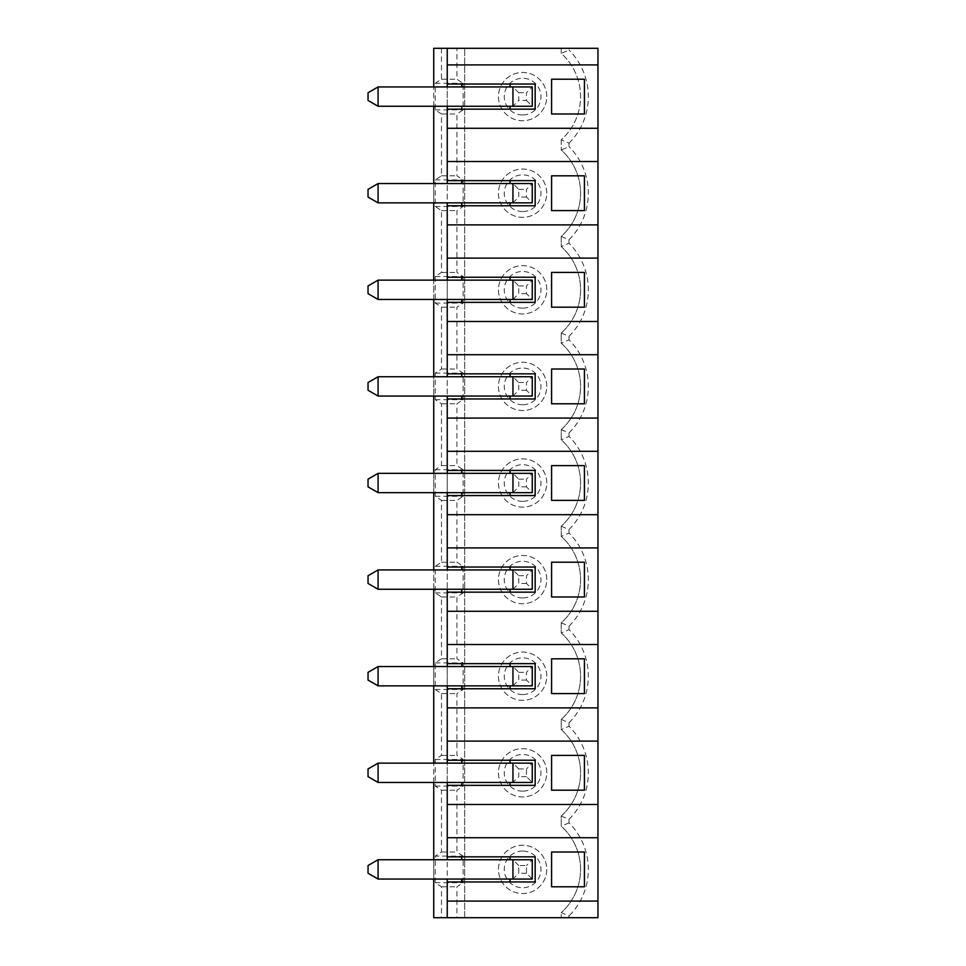 <?xml version="1.0" encoding="UTF-8"?>
<svg xmlns="http://www.w3.org/2000/svg" width="966" height="966" viewBox="0 0 966 966"><rect width="100%" height="100%" fill="white"/><g stroke="black" fill="none" stroke-linecap="round" stroke-linejoin="round"><path stroke-width="0.72" stroke-dasharray="4.83 3.62" d="M561.246 53.396L561.246 48.3L433.734 48.3L433.734 917.7L441.462 917.7L441.462 886.788L435.255 882.695L435.255 856.105L463.125 856.105L463.125 882.695L456.918 886.788L456.918 917.7L464.646 917.7L464.646 48.3L464.646 917.7L561.246 917.7L561.246 912.604L561.246 917.7L569.01 917.7L569.01 915.949L561.246 912.604A57.96 57.96 0 0 0 561.246 826.196L561.246 816.004A57.96 57.96 0 0 0 561.246 729.596L561.246 719.404A57.96 57.96 0 0 0 561.246 632.996L561.246 622.804A57.96 57.96 0 0 0 561.246 536.396L561.246 526.204A57.96 57.96 0 0 0 561.246 439.796L561.246 429.604A57.96 57.96 0 0 0 561.246 343.196L561.246 333.004A57.96 57.96 0 0 0 561.246 246.596L561.246 236.404A57.96 57.96 0 0 0 561.246 149.996L561.246 139.804A57.96 57.96 0 0 0 561.246 53.396L561.246 48.3L569.01 48.3L569.01 50.051L561.246 53.396A57.96 57.96 0 0 1 561.246 139.804L569.01 143.149L569.01 146.651L561.246 149.996A57.96 57.96 0 0 1 561.246 236.404L561.246 246.596A57.96 57.96 0 0 1 561.246 333.004L561.246 343.196A57.96 57.96 0 0 1 561.246 429.604L561.246 439.796A57.96 57.96 0 0 1 561.246 526.204L561.246 536.396A57.96 57.96 0 0 1 561.246 622.804L561.246 632.996A57.96 57.96 0 0 1 561.246 719.404L561.246 729.596A57.96 57.96 0 0 1 561.246 816.004L561.246 826.196A57.96 57.96 0 0 1 561.246 912.604M569.01 917.7L597.954 917.7L597.954 48.3L569.01 48.3M597.954 161.515L447.246 161.515M463.125 856.105L456.918 852.012L456.918 790.188L463.125 786.095L463.125 759.505L456.918 755.412L456.918 693.588L463.125 689.495L463.125 662.905L456.918 658.812L456.918 596.988L463.125 592.895L463.125 566.305L456.918 562.212L456.918 500.388L463.125 496.295L463.125 469.705L456.918 465.612L456.918 403.788L463.125 399.695L463.125 373.105L456.918 369.012L456.918 307.188L463.125 303.095L463.125 276.505L456.918 272.412L456.918 210.588L463.125 206.495L463.125 179.905L456.918 175.812L456.918 113.988L463.125 109.895L463.125 83.305L456.918 79.212L456.918 48.3M456.918 917.7L441.462 917.7M546.756 193.2A24.15 24.15 0 0 0 510.531 172.286A24.15 24.15 0 0 0 510.531 214.114A24.15 24.15 0 0 0 546.756 193.2A24.15 24.15 0 0 0 522.606 169.05A24.15 24.15 0 0 0 498.456 193.2A24.15 24.15 0 0 0 522.606 217.35A24.15 24.15 0 0 0 546.756 193.2M546.756 289.8A24.15 24.15 0 0 0 510.531 268.886A24.15 24.15 0 0 0 510.531 310.714A24.15 24.15 0 0 0 546.756 289.8A24.15 24.15 0 0 0 522.606 265.65A24.15 24.15 0 0 0 498.456 289.8A24.15 24.15 0 0 0 522.606 313.95A24.15 24.15 0 0 0 546.756 289.8M546.756 386.4A24.15 24.15 0 0 0 510.531 365.486A24.15 24.15 0 0 0 510.531 407.314A24.15 24.15 0 0 0 546.756 386.4A24.15 24.15 0 0 0 522.606 362.25A24.15 24.15 0 0 0 498.456 386.4A24.15 24.15 0 0 0 522.606 410.55A24.15 24.15 0 0 0 546.756 386.4M546.756 483A24.15 24.15 0 0 0 510.531 462.086A24.15 24.15 0 0 0 510.531 503.914A24.15 24.15 0 0 0 546.756 483A24.15 24.15 0 0 0 522.606 458.85A24.15 24.15 0 0 0 498.456 483A24.15 24.15 0 0 0 522.606 507.15A24.15 24.15 0 0 0 546.756 483M546.756 579.6A24.15 24.15 0 0 0 510.531 558.686A24.15 24.15 0 0 0 510.531 600.514A24.15 24.15 0 0 0 546.756 579.6A24.15 24.15 0 0 0 522.606 555.45A24.15 24.15 0 0 0 498.456 579.6A24.15 24.15 0 0 0 522.606 603.75A24.15 24.15 0 0 0 546.756 579.6M546.756 676.2A24.15 24.15 0 0 0 510.531 655.286A24.15 24.15 0 0 0 510.531 697.114A24.15 24.15 0 0 0 546.756 676.2A24.15 24.15 0 0 0 522.606 652.05A24.15 24.15 0 0 0 498.456 676.2A24.15 24.15 0 0 0 522.606 700.35A24.15 24.15 0 0 0 546.756 676.2M546.756 772.8A24.15 24.15 0 0 0 510.531 751.886A24.15 24.15 0 0 0 510.531 793.714A24.15 24.15 0 0 0 546.756 772.8A24.15 24.15 0 0 0 522.606 748.65A24.15 24.15 0 0 0 498.456 772.8A24.15 24.15 0 0 0 522.606 796.95A24.15 24.15 0 0 0 546.756 772.8M546.756 869.4A24.15 24.15 0 0 1 510.531 890.314A24.15 24.15 0 0 1 510.531 848.486A24.15 24.15 0 0 1 546.756 869.4A24.15 24.15 0 0 1 522.606 893.55A24.15 24.15 0 0 1 498.456 869.4A24.15 24.15 0 0 1 522.606 845.25A24.15 24.15 0 0 1 546.756 869.4M546.756 96.6A24.15 24.15 0 0 0 510.531 75.686A24.15 24.15 0 0 0 510.531 117.514A24.15 24.15 0 0 0 546.756 96.6A24.15 24.15 0 0 0 522.606 72.45A24.15 24.15 0 0 0 498.456 96.6A24.15 24.15 0 0 0 522.606 120.75A24.15 24.15 0 0 0 546.756 96.6M561.246 816.004L569.01 819.349L569.01 822.851A65.724 65.724 0 0 1 569.01 915.949M569.01 819.349A65.724 65.724 0 0 0 569.01 726.251L561.246 729.596M561.246 719.404L569.01 722.749L569.01 726.251M569.01 722.749A65.724 65.724 0 0 0 569.01 629.651L561.246 632.996M561.246 622.804L569.01 626.149L569.01 629.651M569.01 626.149A65.724 65.724 0 0 0 569.01 533.051L561.246 536.396M561.246 526.204L569.01 529.549L569.01 533.051M569.01 529.549A65.724 65.724 0 0 0 569.01 436.451L561.246 439.796M561.246 429.604L569.01 432.949L569.01 436.451M569.01 432.949A65.724 65.724 0 0 0 569.01 339.851L561.246 343.196M561.246 333.004L569.01 336.349L569.01 339.851M569.01 336.349A65.724 65.724 0 0 0 569.01 243.251L561.246 246.596M561.246 236.404L569.01 239.749L569.01 243.251M569.01 239.749A65.724 65.724 0 0 0 569.01 146.651M569.01 143.149A65.724 65.724 0 0 0 569.01 50.051M597.954 64.915L447.246 64.915M597.954 128.285L447.246 128.285M447.246 785.358L461.748 785.358L461.748 782.46L447.246 782.46L447.246 763.14L378.08 763.14L368.046 768.936L368.046 776.664L378.08 782.46L378.08 763.14M447.246 688.758L461.748 688.758L461.748 685.86L447.246 685.86L447.246 666.54L378.08 666.54L368.046 672.336L368.046 680.064L378.08 685.86L378.08 666.54M447.246 592.158L461.748 592.158L461.748 589.26L447.246 589.26L447.246 569.94L378.08 569.94L368.046 575.736L368.046 583.464L378.08 589.26L378.08 569.94M447.246 495.558L461.748 495.558L461.748 492.66L447.246 492.66L447.246 473.34L378.08 473.34L368.046 479.136L368.046 486.864L378.08 492.66L378.08 473.34M447.246 398.958L461.748 398.958L461.748 396.06L447.246 396.06L447.246 376.74L378.08 376.74L368.046 382.536L368.046 390.264L378.08 396.06L378.08 376.74M447.246 302.358L461.748 302.358L461.748 299.46L447.246 299.46L447.246 280.14L378.08 280.14L368.046 285.936L368.046 293.664L378.08 299.46L378.08 280.14M512.946 202.86L518.742 197.064L518.742 189.336L512.946 183.54L512.946 202.86L532.266 202.86L532.266 183.54L512.946 183.54L512.946 202.86L532.266 202.86L532.266 183.54L510.048 183.54L510.048 180.642L535.164 180.642L535.164 205.758L510.048 205.758L510.048 202.86L447.246 202.86L447.246 183.54L378.08 183.54L368.046 189.336L368.046 197.064L378.08 202.86L378.08 183.54M447.246 109.158L461.748 109.158L461.748 106.26L447.246 106.26L447.246 86.94L378.08 86.94L368.046 92.736L368.046 100.464L378.08 106.26L378.08 86.94M447.246 917.7L447.246 48.3M526.47 873.264L518.742 873.264L518.742 865.536L526.47 865.536L526.47 873.264L532.266 879.06L532.266 859.74L510.048 859.74L510.048 856.842L535.164 856.842L535.164 881.958L510.048 881.958L510.048 879.06L447.246 879.06L447.246 859.74L378.08 859.74L368.046 865.536L368.046 873.264L378.08 879.06L378.08 859.74M447.246 180.642L461.748 180.642L461.748 183.54L447.246 183.54M447.246 205.758L461.748 205.758L461.748 202.86M597.954 224.885L447.246 224.885M597.954 258.115L447.246 258.115M597.954 321.485L447.246 321.485M597.954 354.715L447.246 354.715M597.954 418.085L447.246 418.085M597.954 451.315L447.246 451.315M597.954 514.685L447.246 514.685M597.954 547.915L447.246 547.915M597.954 611.285L447.246 611.285M597.954 644.515L447.246 644.515M597.954 707.885L447.246 707.885M597.954 741.115L447.246 741.115M597.954 804.485L447.246 804.485M597.954 837.715L447.246 837.715M597.954 901.085L447.246 901.085M433.734 879.06L433.734 859.74M433.734 782.46L433.734 763.14M433.734 685.86L433.734 666.54M433.734 589.26L433.734 569.94M433.734 492.66L433.734 473.34M433.734 396.06L433.734 376.74M433.734 299.46L433.734 280.14M433.734 202.86L433.734 183.54M433.734 106.26L433.734 86.94M441.462 48.3L441.462 79.212L435.255 83.305L435.255 109.895L441.462 113.988L441.462 175.812L435.255 179.905L435.255 206.495L441.462 210.588L441.462 272.412L435.255 276.505L435.255 303.095L441.462 307.188L441.462 369.012L435.255 373.105L435.255 399.695L441.462 403.788L441.462 465.612L435.255 469.705L435.255 496.295L441.462 500.388L441.462 562.212L435.255 566.305L435.255 592.895L441.462 596.988L441.462 658.812L435.255 662.905L435.255 689.495L441.462 693.588L441.462 755.412L435.255 759.505L435.255 786.095L441.462 790.188L441.462 852.012L435.255 856.105M441.462 886.788L456.918 886.788M435.255 882.695L463.125 882.695M441.462 852.012L456.918 852.012M441.462 790.188L456.918 790.188M435.255 786.095L463.125 786.095M435.255 759.505L463.125 759.505M441.462 755.412L456.918 755.412M441.462 693.588L456.918 693.588M435.255 689.495L463.125 689.495M435.255 662.905L463.125 662.905M441.462 658.812L456.918 658.812M441.462 596.988L456.918 596.988M435.255 592.895L463.125 592.895M435.255 566.305L463.125 566.305M441.462 562.212L456.918 562.212M441.462 500.388L456.918 500.388M435.255 496.295L463.125 496.295M435.255 469.705L463.125 469.705M441.462 465.612L456.918 465.612M441.462 403.788L456.918 403.788M435.255 399.695L463.125 399.695M435.255 373.105L463.125 373.105M441.462 369.012L456.918 369.012M441.462 307.188L456.918 307.188M435.255 303.095L463.125 303.095M435.255 276.505L463.125 276.505M441.462 272.412L456.918 272.412M441.462 210.588L456.918 210.588M435.255 206.495L463.125 206.495M435.255 179.905L463.125 179.905M441.462 175.812L456.918 175.812M441.462 113.988L456.918 113.988M435.255 109.895L463.125 109.895M435.255 83.305L463.125 83.305M441.462 79.212L456.918 79.212M512.946 782.46L532.266 782.46L532.266 763.14L512.946 763.14L512.946 782.46L518.742 776.664L518.742 768.936L512.946 763.14L512.946 782.46L532.266 782.46L532.266 763.14L447.246 763.14M518.742 865.536L512.946 859.74L532.266 859.74L526.47 865.536M510.048 879.06L532.266 879.06L532.266 859.74L512.946 859.74L512.946 879.06L532.266 879.06L512.946 879.06L518.742 873.264M447.246 879.06L378.08 879.06M510.048 859.74L447.246 859.74M512.946 879.06L512.946 859.74M584.43 886.788L584.43 852.012L551.586 852.012L551.586 886.788L584.43 886.788M447.246 881.958L461.748 881.958L461.748 879.06M522.606 851.046A18.354 18.354 0 0 0 506.715 878.577A18.354 18.354 0 0 0 538.497 878.577A18.354 18.354 0 0 0 522.606 851.046M461.748 859.74L461.748 856.842L447.246 856.842M569.01 822.851L561.246 826.196M510.048 763.14L510.048 760.242L535.164 760.242L535.164 785.358L510.048 785.358L510.048 782.46L461.748 782.46M518.742 768.936L526.47 768.936L526.47 776.664L532.266 782.46L510.048 782.46M584.43 790.188L584.43 755.412L551.586 755.412L551.586 790.188L584.43 790.188M447.246 782.46L378.08 782.46M526.47 776.664L518.742 776.664M512.946 763.14L532.266 763.14L526.47 768.936M522.606 791.154A18.354 18.354 0 0 1 506.715 763.623A18.354 18.354 0 0 1 538.497 763.623A18.354 18.354 0 0 1 522.606 791.154M461.748 763.14L461.748 760.242L447.246 760.242M512.946 685.86L518.742 680.064L518.742 672.336L512.946 666.54L512.946 685.86L532.266 685.86L532.266 666.54L512.946 666.54L512.946 685.86L532.266 685.86L532.266 666.54L510.048 666.54L510.048 663.642L535.164 663.642L535.164 688.758L510.048 688.758L510.048 685.86L461.748 685.86M512.946 666.54L532.266 666.54L526.47 672.336L526.47 680.064L532.266 685.86L510.048 685.86M584.43 693.588L584.43 658.812L551.586 658.812L551.586 693.588L584.43 693.588M526.47 680.064L518.742 680.064M447.246 685.86L378.08 685.86M510.048 666.54L447.246 666.54M518.742 672.336L526.47 672.336M522.606 694.554A18.354 18.354 0 0 1 506.715 667.023A18.354 18.354 0 0 1 538.497 667.023A18.354 18.354 0 0 1 522.606 694.554M461.748 666.54L461.748 663.642L447.246 663.642M512.946 589.26L518.742 583.464L518.742 575.736L512.946 569.94L512.946 589.26L532.266 589.26L532.266 569.94L512.946 569.94L512.946 589.26L532.266 589.26L532.266 569.94L510.048 569.94L510.048 567.042L535.164 567.042L535.164 592.158L510.048 592.158L510.048 589.26L461.748 589.26M512.946 569.94L532.266 569.94L526.47 575.736L526.47 583.464L532.266 589.26L510.048 589.26M584.43 596.988L584.43 562.212L551.586 562.212L551.586 596.988L584.43 596.988M526.47 583.464L518.742 583.464M447.246 589.26L378.08 589.26M510.048 569.94L447.246 569.94M518.742 575.736L526.47 575.736M522.606 597.954A18.354 18.354 0 0 1 506.715 570.423A18.354 18.354 0 0 1 538.497 570.423A18.354 18.354 0 0 1 522.606 597.954M461.748 569.94L461.748 567.042L447.246 567.042M512.946 492.66L518.742 486.864L518.742 479.136L512.946 473.34L512.946 492.66L532.266 492.66L532.266 473.34L512.946 473.34L512.946 492.66L532.266 492.66L532.266 473.34L510.048 473.34L510.048 470.442L535.164 470.442L535.164 495.558L510.048 495.558L510.048 492.66L461.748 492.66M512.946 473.34L532.266 473.34L526.47 479.136L526.47 486.864L532.266 492.66L510.048 492.66M584.43 500.388L584.43 465.612L551.586 465.612L551.586 500.388L584.43 500.388M526.47 486.864L518.742 486.864M447.246 492.66L378.08 492.66M510.048 473.34L447.246 473.34M518.742 479.136L526.47 479.136M522.606 501.354A18.354 18.354 0 0 1 506.715 473.823A18.354 18.354 0 0 1 538.497 473.823A18.354 18.354 0 0 1 522.606 501.354M461.748 473.34L461.748 470.442L447.246 470.442M512.946 396.06L518.742 390.264L518.742 382.536L512.946 376.74L512.946 396.06L532.266 396.06L532.266 376.74L512.946 376.74L512.946 396.06L532.266 396.06L532.266 376.74L510.048 376.74L510.048 373.842L535.164 373.842L535.164 398.958L510.048 398.958L510.048 396.06L461.748 396.06M512.946 376.74L532.266 376.74L526.47 382.536L526.47 390.264L532.266 396.06L510.048 396.06M584.43 403.788L584.43 369.012L551.586 369.012L551.586 403.788L584.43 403.788M526.47 390.264L518.742 390.264M447.246 396.06L378.08 396.06M510.048 376.74L447.246 376.74M518.742 382.536L526.47 382.536M522.606 404.754A18.354 18.354 0 0 1 506.715 377.223A18.354 18.354 0 0 1 538.497 377.223A18.354 18.354 0 0 1 522.606 404.754M461.748 376.74L461.748 373.842L447.246 373.842M512.946 299.46L518.742 293.664L518.742 285.936L512.946 280.14L512.946 299.46L532.266 299.46L532.266 280.14L512.946 280.14L512.946 299.46L532.266 299.46L532.266 280.14L510.048 280.14L510.048 277.242L535.164 277.242L535.164 302.358L510.048 302.358L510.048 299.46L461.748 299.46M512.946 280.14L532.266 280.14L526.47 285.936L526.47 293.664L532.266 299.46L510.048 299.46M584.43 307.188L584.43 272.412L551.586 272.412L551.586 307.188L584.43 307.188M526.47 293.664L518.742 293.664M447.246 299.46L378.08 299.46M510.048 280.14L447.246 280.14M518.742 285.936L526.47 285.936M522.606 308.154A18.354 18.354 0 0 1 506.715 280.623A18.354 18.354 0 0 1 538.497 280.623A18.354 18.354 0 0 1 522.606 308.154M461.748 280.14L461.748 277.242L447.246 277.242M512.946 183.54L532.266 183.54L526.47 189.336L526.47 197.064L532.266 202.86L510.048 202.86M584.43 210.588L584.43 175.812L551.586 175.812L551.586 210.588L584.43 210.588M526.47 197.064L518.742 197.064M447.246 202.86L378.08 202.86M510.048 183.54L461.748 183.54M518.742 189.336L526.47 189.336M522.606 211.554A18.354 18.354 0 0 1 506.715 184.023A18.354 18.354 0 0 1 538.497 184.023A18.354 18.354 0 0 1 522.606 211.554M510.048 106.26L510.048 109.158L535.164 109.158L535.164 84.042L510.048 84.042L510.048 86.94L532.266 86.94L512.946 86.94L512.946 106.26L532.266 106.26L461.748 106.26M510.048 86.94L447.246 86.94M461.748 86.94L461.748 84.042L447.246 84.042M551.586 79.212L551.586 113.988L584.43 113.988L584.43 79.212L551.586 79.212M522.606 114.954A18.354 18.354 0 0 1 506.715 87.423A18.354 18.354 0 0 1 538.497 87.423A18.354 18.354 0 0 1 522.606 114.954M447.246 106.26L378.08 106.26M512.946 106.26L532.266 106.26L532.266 86.94L512.946 86.94L512.946 106.26L518.742 100.464L518.742 92.736L512.946 86.94M526.47 100.464L532.266 106.26L532.266 86.94L526.47 92.736L526.47 100.464L518.742 100.464M518.742 92.736L526.47 92.736M561.246 139.804L561.246 149.996"/><path stroke-width="1.45" d="M433.734 86.94L433.734 48.3L597.954 48.3L597.954 917.7L447.246 917.7L447.246 879.06M584.43 175.812L551.586 175.812L551.586 210.588L584.43 210.588L584.43 175.812M461.748 180.642L510.048 180.642L510.048 183.54L461.748 183.54L461.748 180.642L447.246 180.642L447.246 161.515L597.954 161.515M510.048 180.642L535.164 180.642L535.164 205.758L447.246 205.758L447.246 202.86M447.246 280.14L447.246 205.758M447.246 224.885L597.954 224.885M433.734 879.06L433.734 917.7L447.246 917.7M461.748 84.042L510.048 84.042L510.048 86.94L461.748 86.94L461.748 84.042L447.246 84.042L447.246 48.3M447.246 64.915L597.954 64.915M510.048 84.042L535.164 84.042L535.164 109.158L447.246 109.158L447.246 106.26M447.246 161.515L447.246 109.158M447.246 128.285L597.954 128.285M584.43 79.212L584.43 113.988L551.586 113.988L551.586 79.212L584.43 79.212M447.246 763.14L447.246 685.86M447.246 666.54L447.246 589.26M447.246 569.94L447.246 492.66M447.246 473.34L447.246 396.06M447.246 376.74L447.246 299.46M447.246 183.54L447.246 180.642M447.246 86.94L447.246 84.042M447.246 859.74L447.246 782.46M461.748 205.758L461.748 202.86L510.048 202.86L510.048 205.758M447.246 258.115L597.954 258.115M447.246 321.485L597.954 321.485M584.43 272.412L551.586 272.412L551.586 307.188L584.43 307.188L584.43 272.412M512.946 280.14L532.266 280.14L532.266 299.46L512.946 299.46L512.946 280.14L461.748 280.14L461.748 277.242L447.246 277.242M461.748 277.242L535.164 277.242L535.164 302.358L447.246 302.358M447.246 354.715L597.954 354.715M584.43 369.012L551.586 369.012L551.586 403.788L584.43 403.788L584.43 369.012M512.946 376.74L532.266 376.74L532.266 396.06L512.946 396.06L512.946 376.74L461.748 376.74L461.748 373.842L447.246 373.842M461.748 373.842L535.164 373.842L535.164 398.958L447.246 398.958M447.246 418.085L597.954 418.085M447.246 451.315L597.954 451.315M447.246 514.685L597.954 514.685M584.43 465.612L551.586 465.612L551.586 500.388L584.43 500.388L584.43 465.612M512.946 473.34L532.266 473.34L532.266 492.66L512.946 492.66L512.946 473.34L461.748 473.34L461.748 470.442L447.246 470.442M461.748 470.442L535.164 470.442L535.164 495.558L447.246 495.558M447.246 547.915L597.954 547.915M584.43 562.212L551.586 562.212L551.586 596.988L584.43 596.988L584.43 562.212M512.946 569.94L532.266 569.94L532.266 589.26L512.946 589.26L512.946 569.94L461.748 569.94L461.748 567.042L447.246 567.042M461.748 567.042L535.164 567.042L535.164 592.158L447.246 592.158M447.246 611.285L597.954 611.285M447.246 644.515L597.954 644.515M447.246 707.885L597.954 707.885M584.43 658.812L551.586 658.812L551.586 693.588L584.43 693.588L584.43 658.812M512.946 666.54L532.266 666.54L532.266 685.86L512.946 685.86L512.946 666.54L461.748 666.54L461.748 663.642L447.246 663.642M461.748 663.642L535.164 663.642L535.164 688.758L447.246 688.758M447.246 741.115L597.954 741.115M584.43 755.412L551.586 755.412L551.586 790.188L584.43 790.188L584.43 755.412M512.946 763.14L532.266 763.14L532.266 782.46L512.946 782.46L512.946 763.14L461.748 763.14L461.748 760.242L447.246 760.242M461.748 760.242L535.164 760.242L535.164 785.358L447.246 785.358M447.246 804.485L597.954 804.485M447.246 837.715L597.954 837.715M512.946 859.74L532.266 859.74L532.266 879.06L512.946 879.06L512.946 859.74L461.748 859.74L461.748 856.842L447.246 856.842M461.748 856.842L535.164 856.842L535.164 881.958L447.246 881.958M447.246 901.085L597.954 901.085M584.43 852.012L551.586 852.012L551.586 886.788L584.43 886.788L584.43 852.012M433.734 859.74L433.734 782.46M433.734 763.14L433.734 685.86M433.734 666.54L433.734 589.26M433.734 569.94L433.734 492.66M433.734 473.34L433.734 396.06M433.734 376.74L433.734 299.46M433.734 280.14L433.734 202.86M433.734 183.54L433.734 106.26M378.08 859.74L378.08 879.06L368.046 873.264L368.046 865.536L378.08 859.74L461.748 859.74M512.946 879.06L510.048 879.06L510.048 881.958M461.748 881.958L461.748 879.06L378.08 879.06M461.748 879.06L510.048 879.06M510.048 856.842L510.048 859.74M461.748 785.358L461.748 782.46L510.048 782.46L510.048 785.358M461.748 782.46L378.08 782.46L368.046 776.664L368.046 768.936L378.08 763.14L378.08 782.46M512.946 782.46L510.048 782.46M461.748 763.14L378.08 763.14M510.048 760.242L510.048 763.14M461.748 688.758L461.748 685.86L510.048 685.86L510.048 688.758M461.748 685.86L378.08 685.86L368.046 680.064L368.046 672.336L378.08 666.54L378.08 685.86M512.946 685.86L510.048 685.86M461.748 666.54L378.08 666.54M510.048 663.642L510.048 666.54M461.748 592.158L461.748 589.26L510.048 589.26L510.048 592.158M461.748 589.26L378.08 589.26L368.046 583.464L368.046 575.736L378.08 569.94L378.08 589.26M512.946 589.26L510.048 589.26M461.748 569.94L378.08 569.94M510.048 567.042L510.048 569.94M461.748 495.558L461.748 492.66L510.048 492.66L510.048 495.558M461.748 492.66L378.08 492.66L368.046 486.864L368.046 479.136L378.08 473.34L378.08 492.66M512.946 492.66L510.048 492.66M461.748 473.34L378.08 473.34M510.048 470.442L510.048 473.34M461.748 398.958L461.748 396.06L510.048 396.06L510.048 398.958M461.748 396.06L378.08 396.06L368.046 390.264L368.046 382.536L378.08 376.74L378.08 396.06M512.946 396.06L510.048 396.06M461.748 376.74L378.08 376.74M510.048 373.842L510.048 376.74M461.748 302.358L461.748 299.46L510.048 299.46L510.048 302.358M461.748 299.46L378.08 299.46L368.046 293.664L368.046 285.936L378.08 280.14L378.08 299.46M512.946 299.46L510.048 299.46M461.748 280.14L378.08 280.14M510.048 277.242L510.048 280.14M512.946 202.86L512.946 183.54L532.266 183.54L532.266 202.86L510.048 202.86M461.748 202.86L378.08 202.86L368.046 197.064L368.046 189.336L378.08 183.54L378.08 202.86M512.946 183.54L510.048 183.54M461.748 183.54L378.08 183.54M512.946 106.26L512.946 86.94L532.266 86.94L532.266 106.26L510.048 106.26L510.048 109.158M461.748 109.158L461.748 106.26L378.08 106.26L368.046 100.464L368.046 92.736L378.08 86.94L378.08 106.26M461.748 106.26L510.048 106.26M512.946 86.94L510.048 86.94M461.748 86.94L378.08 86.94"/></g></svg>
